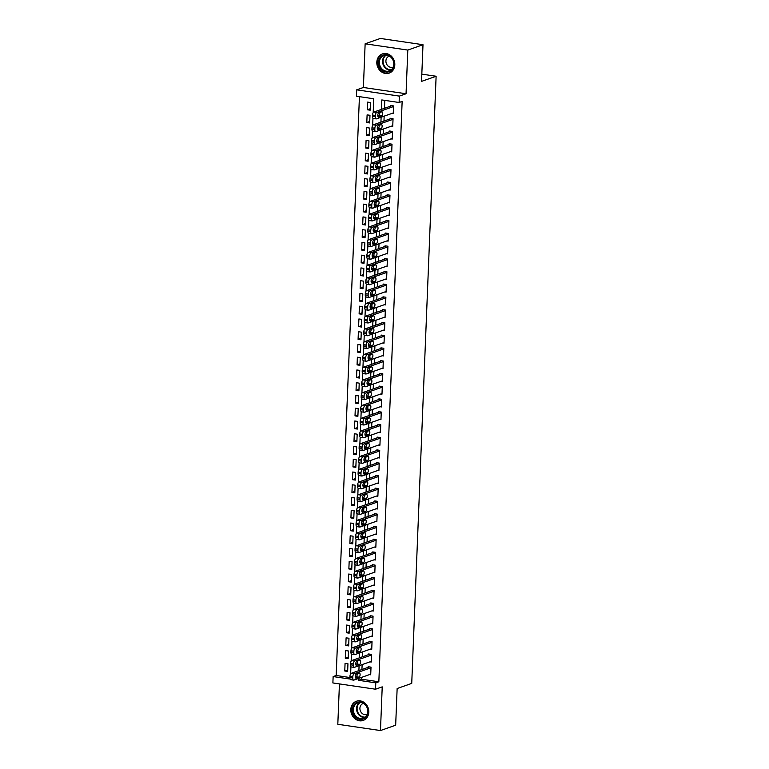 <?xml version="1.0" encoding="UTF-8"?>
<svg xmlns="http://www.w3.org/2000/svg" width="769" height="769" viewBox="0 0 769 769"><rect width="100%" height="100%" fill="white"/><g stroke="black" fill="none" stroke-linecap="round" stroke-linejoin="round"><path stroke-width="1.15" d="M376.82 62.193A10.17 8.844 -109.4 0 0 389.181 73.113A10.17 8.844 -109.4 0 0 394.805 64.836A10.17 8.844 -109.4 0 0 382.433 53.917A10.17 8.844 -109.4 0 0 376.82 62.193M350.818 709.508A10.17 8.844 -109.4 0 0 363.189 720.428A10.17 8.844 -109.4 0 0 368.803 712.152A10.17 8.844 -109.4 0 0 356.432 701.232A10.17 8.844 -109.4 0 0 350.818 709.508M373.186 112.63L373.744 98.759L356.451 96.212L356.701 89.838L399.361 96.106L399.101 102.488L381.808 99.941L381.434 109.381M363.391 87.483L406.051 93.751L407.801 50.072L422.998 44.717L380.347 38.45L365.14 43.795L363.391 87.483L356.701 89.838M339.437 683.91L337.812 724.283L380.472 730.55L382.222 686.861L375.541 689.216L332.881 682.949L333.14 676.566L350.106 679.065M359.431 96.654L336.178 675.499L333.14 676.566M407.801 50.072L365.14 43.795M422.998 44.717L421.527 81.389L436.119 76.256L411.732 683.401L397.14 688.534L395.67 725.205L380.472 730.55M391.988 113.399L393.247 113.581L393.555 105.93L390.671 105.507L390.642 106.141M391.479 126.154L392.738 126.337L393.046 118.686L390.162 118.263L390.133 118.897M390.96 138.901L392.219 139.093L392.526 131.441L389.652 131.009L389.623 131.653M390.45 151.656L391.709 151.849L392.017 144.188L389.133 143.765L389.114 144.409M389.941 164.412L391.2 164.604L391.508 156.943L388.624 156.52L388.595 157.164M389.422 177.168L390.69 177.351L390.998 169.699L388.114 169.276L388.085 169.92M388.912 189.924L390.171 190.106L390.479 182.455L387.595 182.032L387.576 182.676M388.403 202.68L389.662 202.862L389.97 195.211L387.086 194.788L387.057 195.422M387.893 215.435L389.152 215.618L389.46 207.966L386.576 207.543L386.547 208.178M387.374 228.191L388.633 228.374L388.941 220.722L386.057 220.299L386.038 220.934M386.865 240.947L388.124 241.13L388.432 233.478L385.548 233.055L385.529 233.689M386.355 253.703L387.614 253.885L387.922 246.234L385.038 245.811L385.009 246.445M385.836 266.459L387.095 266.641L387.403 258.99L384.529 258.567L384.5 259.201M385.327 279.214L386.586 279.397L386.894 271.745L384.01 271.322L383.991 271.957M384.817 291.97L386.076 292.153L386.384 284.501L383.5 284.078L383.471 284.713M384.298 304.716L385.567 304.909L385.875 297.257L382.991 296.824L382.962 297.468M383.789 317.472L385.048 317.664L385.356 310.003L382.472 309.58L382.453 310.224M383.279 330.228L384.538 330.42L384.846 322.759L381.962 322.336L381.933 322.98M382.77 342.984L384.029 343.166L384.337 335.515L381.453 335.092L381.424 335.736M382.251 355.739L383.51 355.922L383.818 348.27L380.943 347.848L380.915 348.482M381.741 368.495L383 368.678L383.308 361.026L380.424 360.603L380.405 361.238M381.232 381.251L382.491 381.434L382.799 373.782L379.915 373.359L379.886 373.994M380.713 394.007L381.982 394.189L382.289 386.538L379.405 386.115L379.377 386.749M380.203 406.763L381.462 406.945L381.77 399.294L378.886 398.871L378.867 399.505M379.694 419.518L380.953 419.701L381.261 412.049L378.377 411.626L378.348 412.261M379.184 432.274L380.444 432.457L380.751 424.805L377.867 424.382L377.839 425.017M378.665 445.03L379.924 445.213L380.232 437.561L377.348 437.138L377.329 437.772M378.156 457.776L379.415 457.968L379.723 450.317L376.839 449.894L376.82 450.528M377.646 470.532L378.906 470.724L379.213 463.073L376.329 462.64L376.301 463.284M377.127 483.288L378.386 483.48L378.694 475.819L375.82 475.396L375.791 476.04M376.618 496.043L377.877 496.236L378.185 488.575L375.301 488.152L375.282 488.796M376.108 508.799L377.368 508.982L377.675 501.33L374.791 500.907L374.763 501.551M375.589 521.555L376.858 521.738L377.166 514.086L374.282 513.663L374.253 514.298M375.08 534.311L376.339 534.493L376.647 526.842L373.763 526.419L373.744 527.053M374.57 547.067L375.83 547.249L376.137 539.598L373.253 539.175L373.225 539.809M374.061 559.822L375.32 560.005L375.628 552.353L372.744 551.931L372.715 552.565M373.542 572.578L374.801 572.761L375.109 565.109L372.234 564.686L372.206 565.321M373.032 585.334L374.292 585.517L374.599 577.865L371.715 577.442L371.696 578.077M372.523 598.09L373.782 598.272L374.09 590.621L371.206 590.198L371.177 590.832M372.004 610.846L373.273 611.028L373.58 603.377L370.696 602.954L370.668 603.588M371.494 623.592L372.754 623.784L373.061 616.132L370.177 615.709L370.158 616.344M370.985 636.348L372.244 636.54L372.552 628.888L369.668 628.456L369.639 629.1M370.475 649.103L371.735 649.296L372.042 641.634L369.158 641.211L369.13 641.855M369.956 661.859L371.216 662.042L371.523 654.39L368.639 653.967L368.62 654.611M347.703 669.953L344.762 670.991L345.07 663.339L347.953 663.762L347.646 671.414L344.762 670.991M348.222 657.197L345.281 658.235L345.589 650.584L348.472 651.007L348.165 658.658L345.281 658.235M348.732 644.441L345.79 645.479L346.098 637.828L348.982 638.251L348.674 645.902L345.79 645.479M349.241 631.685L346.3 632.724L346.608 625.072L349.491 625.495L349.184 633.147L346.3 632.724M349.76 618.93L346.819 619.968L347.127 612.316L350.001 612.739L349.693 620.391L346.819 619.968M350.27 606.174L347.328 607.212L347.636 599.56L350.52 599.983L350.212 607.635L347.328 607.212M350.779 593.428L347.838 594.456L348.146 586.805L351.029 587.228L350.722 594.879L347.838 594.456M351.289 580.672L348.357 581.7L348.655 574.049L351.539 574.472L351.231 582.123L348.357 581.7M351.808 567.916L348.866 568.945L349.174 561.293L352.058 561.716L351.75 569.368L348.866 568.945M352.317 555.16L349.376 556.189L349.684 548.537L352.567 548.96L352.26 556.612L349.376 556.189M352.827 542.405L349.885 543.433L350.193 535.782L353.077 536.204L352.769 543.866L349.885 543.433M353.346 529.649L350.404 530.687L350.712 523.026L353.596 523.458L353.288 531.11L350.404 530.687M353.855 516.893L350.914 517.931L351.222 510.27L354.105 510.703L353.798 518.354L350.914 517.931M354.365 504.137L351.423 505.175L351.731 497.524L354.615 497.947L354.307 505.598L351.423 505.175M354.884 491.381L351.942 492.42L352.25 484.768L355.124 485.191L354.817 492.842L351.942 492.42M355.393 478.626L352.452 479.664L352.76 472.012L355.643 472.435L355.336 480.087L352.452 479.664M355.903 465.87L352.961 466.908L353.269 459.256L356.153 459.679L355.845 467.331L352.961 466.908M356.412 453.114L353.471 454.152L353.778 446.501L356.662 446.924L356.355 454.575L353.471 454.152M356.931 440.358L353.99 441.396L354.298 433.745L357.181 434.168L356.874 441.819L353.99 441.396M357.441 427.612L354.499 428.641L354.807 420.989L357.691 421.412L357.383 429.064L354.499 428.641M357.95 414.856L355.009 415.885L355.316 408.233L358.2 408.656L357.893 416.308L355.009 415.885M358.469 402.1L355.528 403.129L355.836 395.477L358.71 395.9L358.402 403.552L355.528 403.129M358.979 389.345L356.037 390.373L356.345 382.722L359.229 383.145L358.921 390.806L356.037 390.373M359.488 376.589L356.547 377.627L356.854 369.966L359.738 370.389L359.431 378.05L356.547 377.627M359.998 363.833L357.066 364.871L357.374 357.21L360.248 357.643L359.94 365.294L357.066 364.871M360.517 351.077L357.575 352.115L357.883 344.464L360.767 344.887L360.459 352.538L357.575 352.115M361.026 338.322L358.085 339.36L358.392 331.708L361.276 332.131L360.969 339.783L358.085 339.36M361.536 325.566L358.594 326.604L358.902 318.952L361.786 319.375L361.478 327.027L358.594 326.604M362.055 312.81L359.113 313.848L359.421 306.197L362.305 306.62L361.997 314.271L359.113 313.848M362.564 300.054L359.623 301.092L359.93 293.441L362.814 293.864L362.507 301.515L359.623 301.092M363.074 287.298L360.132 288.337L360.44 280.685L363.324 281.108L363.016 288.76L360.132 288.337M363.593 274.543L360.651 275.581L360.959 267.929L363.833 268.352L363.526 276.004L360.651 275.581M364.102 261.796L361.161 262.825L361.468 255.173L364.352 255.596L364.045 263.248L361.161 262.825M364.612 249.041L361.67 250.069L361.978 242.418L364.862 242.841L364.554 250.492L361.67 250.069M365.121 236.285L362.18 237.313L362.487 229.662L365.371 230.085L365.064 237.736L362.18 237.313M365.64 223.529L362.699 224.558L363.006 216.906L365.89 217.329L365.583 224.99L362.699 224.558M366.15 210.773L363.208 211.811L363.516 204.15L366.4 204.573L366.092 212.234L363.208 211.811M366.659 198.018L363.718 199.056L364.025 191.394L366.909 191.827L366.602 199.479L363.718 199.056M367.178 185.262L364.237 186.3L364.544 178.648L367.419 179.071L367.111 186.723L364.237 186.3M367.688 172.506L364.746 173.544L365.054 165.893L367.938 166.315L367.63 173.967L364.746 173.544M368.197 159.75L365.256 160.788L365.563 153.137L368.447 153.56L368.14 161.211L365.256 160.788M368.707 146.994L365.775 148.032L366.082 140.381L368.957 140.804L368.649 148.455L365.775 148.032M369.226 134.239L366.284 135.277L366.592 127.625L369.476 128.048L369.168 135.7L366.284 135.277M369.735 121.483L366.794 122.521L367.101 114.869L369.985 115.292L369.678 122.944L366.794 122.521M336.178 675.499L349.895 677.518L349.943 676.268A2.605 1.173 -81.6 0 1 351.27 673.288L354.144 673.711A2.605 1.173 98.4 0 0 352.827 676.691L352.779 677.97A2.605 1.173 98.4 0 0 353.615 680.123A2.605 1.173 98.4 0 0 353.894 680.094L370.735 674.163M370.187 110.188L370.495 102.537L367.611 102.114L367.303 109.765L370.187 110.188M361.613 677.374L361.545 679.229L378.838 681.767L402.149 101.412L399.101 102.488M384.788 100.383L384.471 108.314M384.154 116.148L383.962 121.069M383.644 128.904L383.443 133.825M383.135 141.659L382.933 146.581M382.616 154.415L382.424 159.337M382.106 167.171L381.914 172.093M381.597 179.927L381.395 184.848M381.088 192.683L380.886 197.604M380.568 205.438L380.376 210.35M380.059 218.194L379.857 223.106M379.55 230.95L379.348 235.862M379.03 243.696L378.838 248.618M378.521 256.452L378.319 261.373M378.012 269.208L377.81 274.129M377.492 281.963L377.3 286.885M376.983 294.719L376.791 299.641M376.474 307.475L376.272 312.397M375.964 320.231L375.762 325.152M375.445 332.987L375.253 337.908M374.936 345.742L374.734 350.664M374.426 358.498L374.224 363.41M373.907 371.254L373.715 376.166M373.398 384.01L373.205 388.922M372.888 396.766L372.686 401.678M372.369 409.512L372.177 414.433M371.86 422.268L371.667 427.189M371.35 435.023L371.148 439.945M370.841 447.779L370.639 452.701M370.322 460.535L370.129 465.456M369.812 473.291L369.61 478.212M369.303 486.046L369.101 490.968M368.784 498.802L368.591 503.724M368.274 511.558L368.082 516.48M367.765 524.314L367.563 529.226M367.255 537.07L367.053 541.982M366.736 549.825L366.544 554.737M366.227 562.581L366.025 567.493M365.717 575.327L365.515 580.249M365.198 588.083L365.006 593.005M364.689 600.839L364.496 605.761M364.179 613.595L363.977 618.516M363.66 626.351L363.468 631.272M363.151 639.106L362.958 644.028M362.641 651.862L362.439 656.784M362.132 664.618L361.93 669.539M369.447 674.615L370.706 674.798L371.014 667.146L368.13 666.723L368.111 667.367M436.119 76.256L421.816 74.151M406.051 93.751L399.361 96.106M378.838 681.767L375.791 682.843L375.541 689.216M350.645 673.846L350.924 666.781M351.154 661.09L351.443 654.025M351.664 648.334L351.952 641.269M352.183 635.579L352.462 628.513M352.692 622.823L352.971 615.758M353.202 610.077L353.49 603.002M353.721 597.321L354 590.256M354.23 584.565L354.509 577.5M354.74 571.809L355.028 564.744M355.249 559.053L355.538 551.988M355.768 546.298L356.047 539.232M356.278 533.542L356.566 526.477M356.787 520.786L357.076 513.721M357.306 508.03L357.585 500.965M357.816 495.274L358.094 488.209M358.325 482.519L358.614 475.453M358.835 469.763L359.123 462.698M359.354 457.007L359.632 449.942M359.863 444.261L360.152 437.186M360.373 431.505L360.661 424.44M360.892 418.749L361.17 411.684M361.401 405.994L361.68 398.928M361.911 393.238L362.199 386.173M362.43 380.482L362.708 373.417M362.939 367.726L363.218 360.661M363.449 354.97L363.737 347.905M363.958 342.215L364.246 335.149M364.477 329.459L364.756 322.394M364.987 316.703L365.275 309.638M365.496 303.947L365.784 296.882M366.015 291.191L366.294 284.126M366.525 278.445L366.803 271.37M367.034 265.69L367.322 258.624M367.544 252.934L367.832 245.869M368.063 240.178L368.341 233.113M368.572 227.422L368.86 220.357M369.082 214.666L369.37 207.601M369.601 201.911L369.879 194.845M370.11 189.155L370.389 182.09M370.62 176.399L370.908 169.334M371.139 163.643L371.417 156.578M371.648 150.887L371.927 143.822M372.158 138.132L372.446 131.066M372.667 125.376L372.955 118.311M358.575 678.441L358.498 680.296L375.791 682.843M381.116 117.224L380.915 122.136M380.607 129.971L380.405 134.892M380.088 142.726L379.896 147.648M379.578 155.482L379.386 160.404M379.069 168.238L378.867 173.16M378.559 180.994L378.358 185.915M378.04 193.75L377.848 198.671M377.531 206.505L377.329 211.427M377.021 219.261L376.82 224.183M376.502 232.017L376.31 236.939M375.993 244.773L375.801 249.685M375.483 257.528L375.282 262.44M374.974 270.284L374.772 275.196M374.455 283.04L374.263 287.952M373.945 295.786L373.744 300.708M373.436 308.542L373.234 313.464M372.917 321.298L372.725 326.219M372.407 334.054L372.206 338.975M371.898 346.809L371.696 351.731M371.379 359.565L371.187 364.487M370.869 372.321L370.677 377.243M370.36 385.077L370.158 389.998M369.851 397.833L369.649 402.754M369.331 410.588L369.139 415.5M368.822 423.344L368.62 428.256M368.313 436.1L368.111 441.012M367.793 448.846L367.601 453.768M367.284 461.602L367.092 466.523M366.775 474.358L366.573 479.279M366.265 487.113L366.063 492.035M365.746 499.869L365.554 504.791M365.237 512.625L365.035 517.547M364.727 525.381L364.525 530.302M364.208 538.137L364.016 543.058M363.699 550.892L363.497 555.814M363.189 563.648L362.987 568.57M362.67 576.404L362.478 581.316M362.161 589.16L361.968 594.072M361.651 601.916L361.449 606.828M361.142 614.662L360.94 619.583M360.623 627.417L360.43 632.339M360.113 640.173L359.911 645.095M359.604 652.929L359.402 657.851M359.085 665.685L358.892 670.606M361.545 679.229L358.498 680.296M370.245 108.737L367.303 109.765M369.389 666.906L351.27 673.288M370.985 667.79L354.144 673.711M356.124 678.171A2.086 0.942 -81.6 0 1 355.903 678.191A2.086 0.942 -81.6 0 1 355.249 676.23A2.086 0.942 -81.6 0 1 356.287 674.086L359.21 673.067A2.086 0.942 -81.6 0 1 359.431 673.038A2.086 0.942 -81.6 0 1 360.084 674.999A2.086 0.942 -81.6 0 1 359.046 677.143L355.701 678.104M357.201 673.769A2.086 0.942 -81.6 0 1 356.162 676.72L355.249 677.037M351.01 679.661A2.605 1.173 -81.6 0 1 350.731 679.7A2.605 1.173 -81.6 0 1 349.895 677.547L352.779 677.97M368.082 711.806A8.805 7.652 70.6 0 1 359.95 719.275A8.805 7.652 70.6 0 1 352.51 709.518A8.805 7.652 70.6 0 1 360.642 702.049A8.805 7.652 70.6 0 1 368.082 711.806M353.394 709.499A8.151 7.084 -109.4 0 0 363.304 718.246A8.151 7.084 -109.4 0 0 367.803 711.613A8.151 7.084 -109.4 0 0 357.893 702.866A8.151 7.084 -109.4 0 0 353.394 709.499M363.381 703.433A5.806 5.047 -109.4 0 0 363.112 703.52A5.806 5.047 -109.4 0 0 359.911 708.239A5.806 5.047 -109.4 0 0 366.967 714.468A5.806 5.047 -109.4 0 0 367.226 714.363M357.623 700.924A10.112 8.786 -109.4 0 0 356.941 701.126A10.112 8.786 -109.4 0 0 351.356 709.345A10.112 8.786 -109.4 0 0 363.65 720.197A10.112 8.786 -109.4 0 0 364.314 719.928M389.883 71.373A8.805 7.652 70.6 0 1 379.386 66.663A8.805 7.652 70.6 0 1 382.702 55.32A8.805 7.652 70.6 0 1 393.209 60.03A8.805 7.652 70.6 0 1 389.883 71.373M383.27 55.801A8.151 7.084 -109.4 0 0 380.049 65.951A8.151 7.084 -109.4 0 0 389.306 70.931A8.151 7.084 -109.4 0 0 389.921 70.671A8.151 7.084 -109.4 0 0 393.151 60.52A8.151 7.084 -109.4 0 0 383.894 55.551A8.151 7.084 -109.4 0 0 383.27 55.801M389.374 56.118A5.806 5.047 -109.4 0 0 389.114 56.204A5.806 5.047 -109.4 0 0 388.672 56.387A5.806 5.047 -109.4 0 0 386.374 63.606A5.806 5.047 -109.4 0 0 392.959 67.153A5.806 5.047 -109.4 0 0 393.228 67.047M383.625 53.599A10.112 8.786 -109.4 0 0 382.943 53.811A10.112 8.786 -109.4 0 0 382.174 54.128A10.112 8.786 -109.4 0 0 378.175 66.711A10.112 8.786 -109.4 0 0 389.652 72.882A10.112 8.786 -109.4 0 0 390.306 72.613M371.244 661.407L354.403 667.338A2.605 1.173 98.4 0 1 354.125 667.367A2.605 1.173 98.4 0 1 353.288 665.214L353.346 663.935A2.605 1.173 98.4 0 1 354.663 660.956L371.504 655.034M369.908 654.159L351.779 660.533L354.663 660.956M356.643 665.416A2.086 0.942 -81.6 0 1 356.422 665.445A2.086 0.942 -81.6 0 1 355.768 663.484A2.086 0.942 -81.6 0 1 356.806 661.33L359.719 660.311A2.086 0.942 -81.6 0 1 359.94 660.283A2.086 0.942 -81.6 0 1 360.594 662.244A2.086 0.942 -81.6 0 1 359.556 664.387L356.21 665.358M357.71 661.013A2.086 0.942 -81.6 0 1 356.672 663.964L355.768 664.281M351.52 666.915A2.605 1.173 -81.6 0 1 351.241 666.944A2.605 1.173 -81.6 0 1 350.404 664.791L350.462 663.512A2.605 1.173 -81.6 0 1 351.779 660.533M371.754 648.651L354.913 654.582A2.605 1.173 98.4 0 1 354.644 654.611A2.605 1.173 98.4 0 1 353.807 652.458L353.855 651.18A2.605 1.173 98.4 0 1 355.172 648.2L372.013 642.278M370.418 641.404L352.289 647.777L355.172 648.2M357.152 652.66A2.086 0.942 -81.6 0 1 356.931 652.689A2.086 0.942 -81.6 0 1 356.278 650.728A2.086 0.942 -81.6 0 1 357.316 648.584L360.238 647.556A2.086 0.942 -81.6 0 1 360.459 647.527A2.086 0.942 -81.6 0 1 361.113 649.488A2.086 0.942 -81.6 0 1 360.065 651.631L356.72 652.602M358.229 648.257A2.086 0.942 -81.6 0 1 357.191 651.208L356.278 651.535M352.039 654.159A2.605 1.173 -81.6 0 1 351.76 654.188A2.605 1.173 -81.6 0 1 350.924 652.035L350.972 650.757A2.605 1.173 -81.6 0 1 352.289 647.777M372.273 635.896L355.432 641.827A2.605 1.173 98.4 0 1 355.153 641.855A2.605 1.173 98.4 0 1 354.317 639.702L354.365 638.424A2.605 1.173 98.4 0 1 355.682 635.444L372.523 629.523M370.927 628.648L352.808 635.021L355.682 635.444M357.662 639.904A2.086 0.942 -81.6 0 1 357.441 639.933A2.086 0.942 -81.6 0 1 356.787 637.972A2.086 0.942 -81.6 0 1 357.825 635.828L360.748 634.8A2.086 0.942 -81.6 0 1 360.969 634.771A2.086 0.942 -81.6 0 1 361.622 636.732A2.086 0.942 -81.6 0 1 360.584 638.876L357.239 639.846M358.738 635.502A2.086 0.942 -81.6 0 1 357.7 638.453L356.787 638.779M352.548 641.404A2.605 1.173 -81.6 0 1 352.269 641.433A2.605 1.173 -81.6 0 1 351.433 639.279L351.481 638.001A2.605 1.173 -81.6 0 1 352.808 635.021M372.782 623.14L355.941 629.071A2.605 1.173 98.4 0 1 355.663 629.1A2.605 1.173 98.4 0 1 354.826 626.946L354.884 625.668A2.605 1.173 98.4 0 1 356.201 622.688L373.042 616.767M371.437 615.892L353.317 622.265L356.201 622.688M358.171 627.148A2.086 0.942 -81.6 0 1 357.95 627.177A2.086 0.942 -81.6 0 1 357.297 625.216A2.086 0.942 -81.6 0 1 358.344 623.073L361.257 622.044A2.086 0.942 -81.6 0 1 361.478 622.015A2.086 0.942 -81.6 0 1 362.132 623.976A2.086 0.942 -81.6 0 1 361.094 626.12L357.748 627.091M359.248 622.746A2.086 0.942 -81.6 0 1 358.21 625.697L357.306 626.024M353.058 628.648A2.605 1.173 -81.6 0 1 352.779 628.677A2.605 1.173 -81.6 0 1 351.942 626.524L352 625.245A2.605 1.173 -81.6 0 1 353.317 622.265M373.292 610.384L356.451 616.315A2.605 1.173 98.4 0 1 356.172 616.344A2.605 1.173 98.4 0 1 355.336 614.191L355.393 612.912A2.605 1.173 98.4 0 1 356.71 609.932L373.551 604.011M371.956 603.136L353.827 609.509L356.71 609.932M358.69 614.393A2.086 0.942 -81.6 0 1 358.469 614.421A2.086 0.942 -81.6 0 1 357.816 612.46A2.086 0.942 -81.6 0 1 358.854 610.317L361.766 609.288A2.086 0.942 -81.6 0 1 361.988 609.259A2.086 0.942 -81.6 0 1 362.641 611.22A2.086 0.942 -81.6 0 1 361.603 613.374L358.258 614.335M359.757 609.99A2.086 0.942 -81.6 0 1 358.729 612.941L357.816 613.268M353.567 615.892A2.605 1.173 -81.6 0 1 353.298 615.921A2.605 1.173 -81.6 0 1 352.462 613.768L352.51 612.489A2.605 1.173 -81.6 0 1 353.827 609.509M373.801 597.638L356.97 603.559A2.605 1.173 98.4 0 1 356.691 603.588A2.605 1.173 98.4 0 1 355.855 601.435L355.903 600.156A2.605 1.173 98.4 0 1 357.22 597.186L374.061 591.255M372.465 590.381L354.336 596.754L357.22 597.186M359.2 601.637A2.086 0.942 -81.6 0 1 358.979 601.666A2.086 0.942 -81.6 0 1 358.325 599.705A2.086 0.942 -81.6 0 1 359.363 597.561L362.286 596.533A2.086 0.942 -81.6 0 1 362.507 596.513A2.086 0.942 -81.6 0 1 363.16 598.474A2.086 0.942 -81.6 0 1 362.122 600.618L358.777 601.579M360.277 597.244A2.086 0.942 -81.6 0 1 359.238 600.195L358.325 600.512M354.086 603.136A2.605 1.173 -81.6 0 1 353.807 603.165A2.605 1.173 -81.6 0 1 352.971 601.012L353.019 599.733A2.605 1.173 -81.6 0 1 354.336 596.754M374.32 584.882L357.479 590.803A2.605 1.173 98.4 0 1 357.201 590.832A2.605 1.173 98.4 0 1 356.364 588.679L356.412 587.41A2.605 1.173 98.4 0 1 357.739 584.43L374.57 578.499M372.975 577.625L354.855 584.007L357.739 584.43M359.709 588.891A2.086 0.942 -81.6 0 1 359.488 588.91A2.086 0.942 -81.6 0 1 358.835 586.949A2.086 0.942 -81.6 0 1 359.873 584.805L362.795 583.777A2.086 0.942 -81.6 0 1 363.016 583.758A2.086 0.942 -81.6 0 1 363.67 585.718A2.086 0.942 -81.6 0 1 362.632 587.862L359.286 588.823M360.786 584.488A2.086 0.942 -81.6 0 1 359.748 587.439L358.835 587.756M354.596 590.381A2.605 1.173 -81.6 0 1 354.317 590.409A2.605 1.173 -81.6 0 1 353.48 588.256L353.538 586.978A2.605 1.173 -81.6 0 1 354.855 584.007M374.83 572.126L357.989 578.048A2.605 1.173 98.4 0 1 357.71 578.077A2.605 1.173 98.4 0 1 356.874 575.923L356.931 574.654A2.605 1.173 98.4 0 1 358.248 571.675L375.089 565.744M373.494 564.869L355.365 571.252L358.248 571.675M360.228 576.135A2.086 0.942 -81.6 0 1 360.007 576.154A2.086 0.942 -81.6 0 1 359.354 574.193A2.086 0.942 -81.6 0 1 360.392 572.049L363.304 571.021A2.086 0.942 -81.6 0 1 363.526 571.002A2.086 0.942 -81.6 0 1 364.179 572.963A2.086 0.942 -81.6 0 1 363.141 575.106L359.796 576.068M361.295 571.732A2.086 0.942 -81.6 0 1 360.257 574.683L359.354 575.001M355.105 577.625A2.605 1.173 -81.6 0 1 354.836 577.654A2.605 1.173 -81.6 0 1 354 575.5L354.048 574.232A2.605 1.173 -81.6 0 1 355.365 571.252M375.339 559.371L358.498 565.292A2.605 1.173 98.4 0 1 358.229 565.321A2.605 1.173 98.4 0 1 357.393 563.168L357.441 561.899A2.605 1.173 98.4 0 1 358.758 558.919L375.599 552.988M374.003 552.113L355.874 558.496L358.758 558.919M360.738 563.379A2.086 0.942 -81.6 0 1 360.517 563.398A2.086 0.942 -81.6 0 1 359.863 561.437A2.086 0.942 -81.6 0 1 360.901 559.294L363.824 558.265A2.086 0.942 -81.6 0 1 364.045 558.246A2.086 0.942 -81.6 0 1 364.698 560.207A2.086 0.942 -81.6 0 1 363.66 562.35L360.315 563.312M361.815 558.976A2.086 0.942 -81.6 0 1 360.776 561.928L359.863 562.245M355.624 564.869A2.605 1.173 -81.6 0 1 355.345 564.898A2.605 1.173 -81.6 0 1 354.509 562.745L354.557 561.476A2.605 1.173 -81.6 0 1 355.874 558.496M375.858 546.615L359.017 552.536A2.605 1.173 98.4 0 1 358.738 552.565A2.605 1.173 98.4 0 1 357.902 550.412L357.95 549.143A2.605 1.173 98.4 0 1 359.267 546.163L376.108 540.232M374.513 539.357L356.393 545.74L359.267 546.163M361.247 550.623A2.086 0.942 -81.6 0 1 361.026 550.642A2.086 0.942 -81.6 0 1 360.373 548.682A2.086 0.942 -81.6 0 1 361.411 546.538L364.333 545.509A2.086 0.942 -81.6 0 1 364.554 545.49A2.086 0.942 -81.6 0 1 365.208 547.451A2.086 0.942 -81.6 0 1 364.17 549.595L360.824 550.556M362.324 546.221A2.086 0.942 -81.6 0 1 361.286 549.172L360.373 549.489M356.134 552.113A2.605 1.173 -81.6 0 1 355.855 552.142A2.605 1.173 -81.6 0 1 355.018 549.989L355.067 548.72A2.605 1.173 -81.6 0 1 356.393 545.74M376.368 533.859L359.527 539.78A2.605 1.173 98.4 0 1 359.248 539.819A2.605 1.173 98.4 0 1 358.412 537.666L358.469 536.387A2.605 1.173 98.4 0 1 359.786 533.407L376.627 527.476M375.032 526.602L356.903 532.984L359.786 533.407M361.766 537.867A2.086 0.942 -81.6 0 1 361.545 537.887A2.086 0.942 -81.6 0 1 360.892 535.926A2.086 0.942 -81.6 0 1 361.93 533.782L364.842 532.754A2.086 0.942 -81.6 0 1 365.064 532.734A2.086 0.942 -81.6 0 1 365.717 534.695A2.086 0.942 -81.6 0 1 364.679 536.839L361.334 537.8M362.833 533.465A2.086 0.942 -81.6 0 1 361.795 536.416L360.892 536.733M356.643 539.357A2.605 1.173 -81.6 0 1 356.364 539.386A2.605 1.173 -81.6 0 1 355.528 537.233L355.586 535.964A2.605 1.173 -81.6 0 1 356.903 532.984M376.877 521.103L360.036 527.025A2.605 1.173 98.4 0 1 359.767 527.063A2.605 1.173 98.4 0 1 358.931 524.91L358.979 523.631A2.605 1.173 98.4 0 1 360.296 520.651L377.137 514.73M375.541 513.846L357.412 520.229L360.296 520.651M362.276 525.112A2.086 0.942 -81.6 0 1 362.055 525.131A2.086 0.942 -81.6 0 1 361.401 523.17A2.086 0.942 -81.6 0 1 362.439 521.026L365.352 519.998A2.086 0.942 -81.6 0 1 365.583 519.979A2.086 0.942 -81.6 0 1 366.227 521.94A2.086 0.942 -81.6 0 1 365.188 524.083L361.843 525.044M363.353 520.709A2.086 0.942 -81.6 0 1 362.314 523.66L361.401 523.977M357.162 526.602A2.605 1.173 -81.6 0 1 356.883 526.64A2.605 1.173 -81.6 0 1 356.047 524.487L356.095 523.208A2.605 1.173 -81.6 0 1 357.412 520.229M377.396 508.347L360.555 514.278A2.605 1.173 98.4 0 1 360.277 514.307A2.605 1.173 98.4 0 1 359.44 512.154L359.488 510.876A2.605 1.173 98.4 0 1 360.805 507.896L377.646 501.974M376.051 501.09L357.921 507.473L360.805 507.896M362.785 512.356A2.086 0.942 -81.6 0 1 362.564 512.385A2.086 0.942 -81.6 0 1 361.911 510.414A2.086 0.942 -81.6 0 1 362.949 508.271L365.871 507.252A2.086 0.942 -81.6 0 1 366.092 507.223A2.086 0.942 -81.6 0 1 366.746 509.184A2.086 0.942 -81.6 0 1 365.708 511.327L362.362 512.289M363.862 507.953A2.086 0.942 -81.6 0 1 362.824 510.904L361.911 511.222M357.672 513.846A2.605 1.173 -81.6 0 1 357.393 513.884A2.605 1.173 -81.6 0 1 356.556 511.731L356.605 510.453A2.605 1.173 -81.6 0 1 357.921 507.473M377.906 495.592L361.065 501.523A2.605 1.173 98.4 0 1 360.786 501.551A2.605 1.173 98.4 0 1 359.95 499.398L359.998 498.12A2.605 1.173 98.4 0 1 361.324 495.14L378.156 489.219M376.56 488.344L358.441 494.717L361.324 495.14M363.295 499.6A2.086 0.942 -81.6 0 1 363.074 499.629A2.086 0.942 -81.6 0 1 362.42 497.668A2.086 0.942 -81.6 0 1 363.458 495.515L366.38 494.496A2.086 0.942 -81.6 0 1 366.602 494.467A2.086 0.942 -81.6 0 1 367.255 496.428A2.086 0.942 -81.6 0 1 366.217 498.572L362.872 499.542M364.371 495.198A2.086 0.942 -81.6 0 1 363.333 498.149L362.43 498.466M358.181 501.1A2.605 1.173 -81.6 0 1 357.902 501.128A2.605 1.173 -81.6 0 1 357.066 498.975L357.124 497.697A2.605 1.173 -81.6 0 1 358.441 494.717M378.415 482.836L361.574 488.767A2.605 1.173 98.4 0 1 361.295 488.796A2.605 1.173 98.4 0 1 360.459 486.642L360.517 485.364A2.605 1.173 98.4 0 1 361.834 482.384L378.675 476.463M377.079 475.588L358.95 481.961L361.834 482.384M363.814 486.844A2.086 0.942 -81.6 0 1 363.593 486.873A2.086 0.942 -81.6 0 1 362.939 484.912A2.086 0.942 -81.6 0 1 363.977 482.769L366.89 481.74A2.086 0.942 -81.6 0 1 367.111 481.711A2.086 0.942 -81.6 0 1 367.765 483.672A2.086 0.942 -81.6 0 1 366.726 485.816L363.381 486.787M364.881 482.442A2.086 0.942 -81.6 0 1 363.843 485.393L362.939 485.72M358.69 488.344A2.605 1.173 -81.6 0 1 358.421 488.373A2.605 1.173 -81.6 0 1 357.585 486.219L357.633 484.941A2.605 1.173 -81.6 0 1 358.95 481.961M378.925 470.08L362.093 476.011A2.605 1.173 98.4 0 1 361.815 476.04A2.605 1.173 98.4 0 1 360.978 473.887L361.026 472.608A2.605 1.173 98.4 0 1 362.343 469.628L379.184 463.707M377.589 462.832L359.459 469.205L362.343 469.628M364.323 474.089A2.086 0.942 -81.6 0 1 364.102 474.117A2.086 0.942 -81.6 0 1 363.449 472.156A2.086 0.942 -81.6 0 1 364.487 470.013L367.409 468.984A2.086 0.942 -81.6 0 1 367.63 468.955A2.086 0.942 -81.6 0 1 368.284 470.916A2.086 0.942 -81.6 0 1 367.246 473.06L363.9 474.031M365.4 469.686A2.086 0.942 -81.6 0 1 364.362 472.637L363.449 472.964M359.21 475.588A2.605 1.173 -81.6 0 1 358.931 475.617A2.605 1.173 -81.6 0 1 358.094 473.464L358.143 472.185A2.605 1.173 -81.6 0 1 359.459 469.205M379.444 457.324L362.603 463.255A2.605 1.173 98.4 0 1 362.324 463.284A2.605 1.173 98.4 0 1 361.488 461.131L361.536 459.852A2.605 1.173 98.4 0 1 362.853 456.873L379.694 450.951M378.098 450.076L359.979 456.45L362.853 456.873M364.833 461.333A2.086 0.942 -81.6 0 1 364.612 461.362A2.086 0.942 -81.6 0 1 363.958 459.401A2.086 0.942 -81.6 0 1 364.996 457.257L367.918 456.228A2.086 0.942 -81.6 0 1 368.14 456.2A2.086 0.942 -81.6 0 1 368.793 458.161A2.086 0.942 -81.6 0 1 367.755 460.314L364.41 461.275M365.909 456.93A2.086 0.942 -81.6 0 1 364.871 459.881L363.958 460.208M359.719 462.832A2.605 1.173 -81.6 0 1 359.44 462.861A2.605 1.173 -81.6 0 1 358.604 460.708L358.662 459.429A2.605 1.173 -81.6 0 1 359.979 456.45M379.953 444.569L363.112 450.499A2.605 1.173 98.4 0 1 362.833 450.528A2.605 1.173 98.4 0 1 361.997 448.375L362.055 447.097A2.605 1.173 98.4 0 1 363.372 444.117L380.213 438.195M378.617 437.321L360.488 443.694L363.372 444.117M365.352 448.577A2.086 0.942 -81.6 0 1 365.131 448.606A2.086 0.942 -81.6 0 1 364.477 446.645A2.086 0.942 -81.6 0 1 365.515 444.501L368.428 443.473A2.086 0.942 -81.6 0 1 368.649 443.444A2.086 0.942 -81.6 0 1 369.303 445.405A2.086 0.942 -81.6 0 1 368.264 447.558L364.919 448.519M366.419 444.174A2.086 0.942 -81.6 0 1 365.381 447.135L364.477 447.452M360.228 450.076A2.605 1.173 -81.6 0 1 359.95 450.105A2.605 1.173 -81.6 0 1 359.113 447.952L359.171 446.674A2.605 1.173 -81.6 0 1 360.488 443.694M380.463 431.822L363.622 437.744A2.605 1.173 98.4 0 1 363.353 437.772A2.605 1.173 98.4 0 1 362.516 435.619L362.564 434.341A2.605 1.173 98.4 0 1 363.881 431.371L380.722 425.44M379.127 424.565L360.997 430.938L363.881 431.371M365.861 435.821A2.086 0.942 -81.6 0 1 365.64 435.85A2.086 0.942 -81.6 0 1 364.987 433.889A2.086 0.942 -81.6 0 1 366.025 431.745L368.947 430.717A2.086 0.942 -81.6 0 1 369.168 430.698A2.086 0.942 -81.6 0 1 369.822 432.659A2.086 0.942 -81.6 0 1 368.774 434.802L365.438 435.763M366.938 431.428A2.086 0.942 -81.6 0 1 365.9 434.379L364.987 434.696M360.748 437.321A2.605 1.173 -81.6 0 1 360.469 437.35A2.605 1.173 -81.6 0 1 359.632 435.196L359.681 433.918A2.605 1.173 -81.6 0 1 360.997 430.938M380.982 419.067L364.141 424.988A2.605 1.173 98.4 0 1 363.862 425.017A2.605 1.173 98.4 0 1 363.026 422.863L363.074 421.595A2.605 1.173 98.4 0 1 364.391 418.615L381.232 412.684M379.636 411.809L361.517 418.192L364.391 418.615M366.371 423.075A2.086 0.942 -81.6 0 1 366.15 423.094A2.086 0.942 -81.6 0 1 365.496 421.133A2.086 0.942 -81.6 0 1 366.534 418.99L369.456 417.961A2.086 0.942 -81.6 0 1 369.678 417.942A2.086 0.942 -81.6 0 1 370.331 419.903A2.086 0.942 -81.6 0 1 369.293 422.046L365.948 423.008M367.447 418.672A2.086 0.942 -81.6 0 1 366.409 421.623L365.496 421.941M361.257 424.565A2.605 1.173 -81.6 0 1 360.978 424.594A2.605 1.173 -81.6 0 1 360.142 422.441L360.19 421.162A2.605 1.173 -81.6 0 1 361.517 418.192M381.491 406.311L364.65 412.232A2.605 1.173 98.4 0 1 364.371 412.261A2.605 1.173 98.4 0 1 363.535 410.108L363.593 408.839A2.605 1.173 98.4 0 1 364.91 405.859L381.751 399.928M380.146 399.053L362.026 405.436L364.91 405.859M366.89 410.319A2.086 0.942 -81.6 0 1 366.659 410.338A2.086 0.942 -81.6 0 1 366.015 408.377A2.086 0.942 -81.6 0 1 367.053 406.234L369.966 405.205A2.086 0.942 -81.6 0 1 370.187 405.186A2.086 0.942 -81.6 0 1 370.841 407.147A2.086 0.942 -81.6 0 1 369.802 409.291L366.457 410.252M367.957 405.917A2.086 0.942 -81.6 0 1 366.919 408.868L366.015 409.185M361.766 411.809A2.605 1.173 -81.6 0 1 361.488 411.838A2.605 1.173 -81.6 0 1 360.651 409.685L360.709 408.416A2.605 1.173 -81.6 0 1 362.026 405.436M382.001 393.555L365.16 399.476A2.605 1.173 98.4 0 1 364.891 399.505A2.605 1.173 98.4 0 1 364.045 397.352L364.102 396.083A2.605 1.173 98.4 0 1 365.419 393.103L382.26 387.172M380.665 386.298L362.535 392.68L365.419 393.103M367.399 397.563A2.086 0.942 -81.6 0 1 367.178 397.583A2.086 0.942 -81.6 0 1 366.525 395.622A2.086 0.942 -81.6 0 1 367.563 393.478L370.475 392.45A2.086 0.942 -81.6 0 1 370.696 392.43A2.086 0.942 -81.6 0 1 371.35 394.391A2.086 0.942 -81.6 0 1 370.312 396.535L366.967 397.496M368.466 393.161A2.086 0.942 -81.6 0 1 367.438 396.112L366.525 396.429M362.276 399.053A2.605 1.173 -81.6 0 1 362.007 399.082A2.605 1.173 -81.6 0 1 361.17 396.929L361.219 395.66A2.605 1.173 -81.6 0 1 362.535 392.68M382.51 380.799L365.679 386.72A2.605 1.173 98.4 0 1 365.4 386.749A2.605 1.173 98.4 0 1 364.564 384.596L364.612 383.327A2.605 1.173 98.4 0 1 365.929 380.347L382.77 374.416M381.174 373.542L363.045 379.924L365.929 380.347M367.909 384.808A2.086 0.942 -81.6 0 1 367.688 384.827A2.086 0.942 -81.6 0 1 367.034 382.866A2.086 0.942 -81.6 0 1 368.072 380.722L370.994 379.694A2.086 0.942 -81.6 0 1 371.216 379.675A2.086 0.942 -81.6 0 1 371.869 381.635A2.086 0.942 -81.6 0 1 370.831 383.779L367.486 384.74M368.985 380.405A2.086 0.942 -81.6 0 1 367.947 383.356L367.034 383.673M362.795 386.298A2.605 1.173 -81.6 0 1 362.516 386.326A2.605 1.173 -81.6 0 1 361.68 384.173L361.728 382.904A2.605 1.173 -81.6 0 1 363.045 379.924M383.029 368.043L366.188 373.965A2.605 1.173 98.4 0 1 365.909 374.003A2.605 1.173 98.4 0 1 365.073 371.85L365.121 370.571A2.605 1.173 98.4 0 1 366.448 367.592L383.279 361.661M381.684 360.786L363.564 367.169L366.448 367.592M368.418 372.052A2.086 0.942 -81.6 0 1 368.197 372.071A2.086 0.942 -81.6 0 1 367.544 370.11A2.086 0.942 -81.6 0 1 368.582 367.967L371.504 366.938A2.086 0.942 -81.6 0 1 371.725 366.919A2.086 0.942 -81.6 0 1 372.379 368.88A2.086 0.942 -81.6 0 1 371.34 371.023L367.995 371.985M369.495 367.649A2.086 0.942 -81.6 0 1 368.457 370.6L367.544 370.918M363.304 373.542A2.605 1.173 -81.6 0 1 363.026 373.571A2.605 1.173 -81.6 0 1 362.189 371.417L362.247 370.149A2.605 1.173 -81.6 0 1 363.564 367.169M383.539 355.288L366.698 361.209A2.605 1.173 98.4 0 1 366.419 361.247A2.605 1.173 98.4 0 1 365.583 359.094L365.64 357.816A2.605 1.173 98.4 0 1 366.957 354.836L383.798 348.915M382.203 348.03L364.073 354.413L366.957 354.836M368.937 359.296A2.086 0.942 -81.6 0 1 368.716 359.315A2.086 0.942 -81.6 0 1 368.063 357.354A2.086 0.942 -81.6 0 1 369.101 355.211L372.013 354.192A2.086 0.942 -81.6 0 1 372.234 354.163A2.086 0.942 -81.6 0 1 372.888 356.124A2.086 0.942 -81.6 0 1 371.85 358.267L368.505 359.229M370.004 354.894A2.086 0.942 -81.6 0 1 368.966 357.845L368.063 358.162M363.814 360.786A2.605 1.173 -81.6 0 1 363.545 360.824A2.605 1.173 -81.6 0 1 362.708 358.671L362.757 357.393A2.605 1.173 -81.6 0 1 364.073 354.413M384.048 342.532L367.217 348.463A2.605 1.173 98.4 0 1 366.938 348.492A2.605 1.173 98.4 0 1 366.102 346.338L366.15 345.06A2.605 1.173 98.4 0 1 367.467 342.08L384.308 336.159M382.712 335.284L364.583 341.657L367.467 342.08M369.447 346.54A2.086 0.942 -81.6 0 1 369.226 346.569A2.086 0.942 -81.6 0 1 368.572 344.608A2.086 0.942 -81.6 0 1 369.61 342.455L372.532 341.436A2.086 0.942 -81.6 0 1 372.754 341.407A2.086 0.942 -81.6 0 1 373.407 343.368A2.086 0.942 -81.6 0 1 372.369 345.512L369.024 346.483M370.523 342.138A2.086 0.942 -81.6 0 1 369.485 345.089L368.572 345.406M364.333 348.03A2.605 1.173 -81.6 0 1 364.054 348.069A2.605 1.173 -81.6 0 1 363.218 345.915L363.266 344.637A2.605 1.173 -81.6 0 1 364.583 341.657M384.567 329.776L367.726 335.707A2.605 1.173 98.4 0 1 367.447 335.736A2.605 1.173 98.4 0 1 366.611 333.583L366.659 332.304A2.605 1.173 98.4 0 1 367.976 329.324L384.817 323.403M383.222 322.528L365.102 328.901L367.976 329.324M369.956 333.784A2.086 0.942 -81.6 0 1 369.735 333.813A2.086 0.942 -81.6 0 1 369.082 331.852A2.086 0.942 -81.6 0 1 370.12 329.709L373.042 328.68A2.086 0.942 -81.6 0 1 373.263 328.651A2.086 0.942 -81.6 0 1 373.917 330.612A2.086 0.942 -81.6 0 1 372.878 332.756L369.533 333.727M371.033 329.382A2.086 0.942 -81.6 0 1 369.995 332.333L369.082 332.66M364.842 335.284A2.605 1.173 -81.6 0 1 364.564 335.313A2.605 1.173 -81.6 0 1 363.727 333.16L363.775 331.881A2.605 1.173 -81.6 0 1 365.102 328.901M385.077 317.02L368.236 322.951A2.605 1.173 98.4 0 1 367.957 322.98A2.605 1.173 98.4 0 1 367.121 320.827L367.178 319.548A2.605 1.173 98.4 0 1 368.495 316.568L385.336 310.647M383.741 309.772L365.611 316.146L368.495 316.568M370.475 321.029A2.086 0.942 -81.6 0 1 370.254 321.058A2.086 0.942 -81.6 0 1 369.601 319.097A2.086 0.942 -81.6 0 1 370.639 316.953L373.551 315.924A2.086 0.942 -81.6 0 1 373.772 315.896A2.086 0.942 -81.6 0 1 374.426 317.857A2.086 0.942 -81.6 0 1 373.388 320L370.043 320.971M371.542 316.626A2.086 0.942 -81.6 0 1 370.504 319.577L369.601 319.904M365.352 322.528A2.605 1.173 -81.6 0 1 365.073 322.557A2.605 1.173 -81.6 0 1 364.237 320.404L364.295 319.125A2.605 1.173 -81.6 0 1 365.611 316.146M385.586 304.264L368.745 310.195A2.605 1.173 98.4 0 1 368.476 310.224A2.605 1.173 98.4 0 1 367.64 308.071L367.688 306.793A2.605 1.173 98.4 0 1 369.005 303.813L385.846 297.891M384.25 297.017L366.121 303.39L369.005 303.813M370.985 308.273A2.086 0.942 -81.6 0 1 370.764 308.302A2.086 0.942 -81.6 0 1 370.11 306.341A2.086 0.942 -81.6 0 1 371.148 304.197L374.061 303.169A2.086 0.942 -81.6 0 1 374.292 303.14A2.086 0.942 -81.6 0 1 374.936 305.101A2.086 0.942 -81.6 0 1 373.897 307.244L370.552 308.215M372.061 303.87A2.086 0.942 -81.6 0 1 371.023 306.821L370.11 307.148M365.871 309.772A2.605 1.173 -81.6 0 1 365.592 309.801A2.605 1.173 -81.6 0 1 364.756 307.648L364.804 306.37A2.605 1.173 -81.6 0 1 366.121 303.39M386.105 291.509L369.264 297.44A2.605 1.173 98.4 0 1 368.985 297.468A2.605 1.173 98.4 0 1 368.149 295.315L368.197 294.037A2.605 1.173 98.4 0 1 369.514 291.057L386.355 285.136M384.76 284.261L366.63 290.634L369.514 291.057M371.494 295.517A2.086 0.942 -81.6 0 1 371.273 295.546A2.086 0.942 -81.6 0 1 370.62 293.585A2.086 0.942 -81.6 0 1 371.658 291.441L374.58 290.413A2.086 0.942 -81.6 0 1 374.801 290.384A2.086 0.942 -81.6 0 1 375.455 292.345A2.086 0.942 -81.6 0 1 374.416 294.498L371.071 295.459M372.571 291.115A2.086 0.942 -81.6 0 1 371.533 294.066L370.62 294.392M366.38 297.017A2.605 1.173 -81.6 0 1 366.102 297.045A2.605 1.173 -81.6 0 1 365.265 294.892L365.313 293.614A2.605 1.173 -81.6 0 1 366.63 290.634M386.615 278.762L369.774 284.684A2.605 1.173 98.4 0 1 369.495 284.713A2.605 1.173 98.4 0 1 368.659 282.559L368.707 281.281A2.605 1.173 98.4 0 1 370.033 278.311L386.874 272.38M385.269 271.505L367.149 277.878L370.033 278.311M372.004 282.761A2.086 0.942 -81.6 0 1 371.783 282.79A2.086 0.942 -81.6 0 1 371.129 280.829A2.086 0.942 -81.6 0 1 372.177 278.686L375.089 277.657A2.086 0.942 -81.6 0 1 375.31 277.628A2.086 0.942 -81.6 0 1 375.964 279.599A2.086 0.942 -81.6 0 1 374.926 281.742L371.581 282.704M373.08 278.368A2.086 0.942 -81.6 0 1 372.042 281.319L371.139 281.637M366.89 284.261A2.605 1.173 -81.6 0 1 366.611 284.29A2.605 1.173 -81.6 0 1 365.775 282.136L365.833 280.858A2.605 1.173 -81.6 0 1 367.149 277.878M387.124 266.007L370.283 271.928A2.605 1.173 98.4 0 1 370.004 271.957A2.605 1.173 98.4 0 1 369.168 269.804L369.226 268.525A2.605 1.173 98.4 0 1 370.543 265.555L387.384 259.624M385.788 258.749L367.659 265.132L370.543 265.555M372.523 270.015A2.086 0.942 -81.6 0 1 372.302 270.034A2.086 0.942 -81.6 0 1 371.648 268.073A2.086 0.942 -81.6 0 1 372.686 265.93L375.599 264.901A2.086 0.942 -81.6 0 1 375.82 264.882A2.086 0.942 -81.6 0 1 376.474 266.843A2.086 0.942 -81.6 0 1 375.435 268.987L372.09 269.948M373.59 265.613A2.086 0.942 -81.6 0 1 372.552 268.564L371.648 268.881M367.399 271.505A2.605 1.173 -81.6 0 1 367.13 271.534A2.605 1.173 -81.6 0 1 366.294 269.381L366.342 268.102A2.605 1.173 -81.6 0 1 367.659 265.132M387.634 253.251L370.802 259.172A2.605 1.173 98.4 0 1 370.523 259.201A2.605 1.173 98.4 0 1 369.687 257.048L369.735 255.779A2.605 1.173 98.4 0 1 371.052 252.799L387.893 246.868M386.298 245.993L368.168 252.376L371.052 252.799M373.032 257.259A2.086 0.942 -81.6 0 1 372.811 257.279A2.086 0.942 -81.6 0 1 372.158 255.318A2.086 0.942 -81.6 0 1 373.196 253.174L376.118 252.145A2.086 0.942 -81.6 0 1 376.339 252.126A2.086 0.942 -81.6 0 1 376.993 254.087A2.086 0.942 -81.6 0 1 375.954 256.231L372.609 257.192M374.109 252.857A2.086 0.942 -81.6 0 1 373.071 255.808L372.158 256.125M367.918 258.749A2.605 1.173 -81.6 0 1 367.64 258.778A2.605 1.173 -81.6 0 1 366.803 256.625L366.851 255.346A2.605 1.173 -81.6 0 1 368.168 252.376M388.153 240.495L371.312 246.416A2.605 1.173 98.4 0 1 371.033 246.445A2.605 1.173 98.4 0 1 370.197 244.292L370.245 243.023A2.605 1.173 98.4 0 1 371.571 240.043L388.403 234.112M386.807 233.238L368.687 239.62L371.571 240.043M373.542 244.504A2.086 0.942 -81.6 0 1 373.321 244.523A2.086 0.942 -81.6 0 1 372.667 242.562A2.086 0.942 -81.6 0 1 373.705 240.418L376.627 239.39A2.086 0.942 -81.6 0 1 376.848 239.37A2.086 0.942 -81.6 0 1 377.502 241.331A2.086 0.942 -81.6 0 1 376.464 243.475L373.119 244.436M374.618 240.101A2.086 0.942 -81.6 0 1 373.58 243.052L372.667 243.369M368.428 245.993A2.605 1.173 -81.6 0 1 368.149 246.022A2.605 1.173 -81.6 0 1 367.313 243.869L367.371 242.6A2.605 1.173 -81.6 0 1 368.687 239.62M388.662 227.739L371.821 233.661A2.605 1.173 98.4 0 1 371.542 233.689A2.605 1.173 98.4 0 1 370.706 231.536L370.764 230.267A2.605 1.173 98.4 0 1 372.081 227.288L388.922 221.357M387.326 220.482L369.197 226.865L372.081 227.288M374.061 231.748A2.086 0.942 -81.6 0 1 373.84 231.767A2.086 0.942 -81.6 0 1 373.186 229.806A2.086 0.942 -81.6 0 1 374.224 227.662L377.137 226.634A2.086 0.942 -81.6 0 1 377.358 226.615A2.086 0.942 -81.6 0 1 378.012 228.576A2.086 0.942 -81.6 0 1 376.973 230.719L373.628 231.68M375.128 227.345A2.086 0.942 -81.6 0 1 374.09 230.296L373.186 230.613M368.937 233.238A2.605 1.173 -81.6 0 1 368.659 233.267A2.605 1.173 -81.6 0 1 367.822 231.113L367.88 229.844A2.605 1.173 -81.6 0 1 369.197 226.865M389.172 214.984L372.331 220.905A2.605 1.173 98.4 0 1 372.061 220.934A2.605 1.173 98.4 0 1 371.225 218.781L371.273 217.512A2.605 1.173 98.4 0 1 372.59 214.532L389.431 208.601M387.836 207.726L369.706 214.109L372.59 214.532M374.57 218.992A2.086 0.942 -81.6 0 1 374.349 219.011A2.086 0.942 -81.6 0 1 373.696 217.05A2.086 0.942 -81.6 0 1 374.734 214.907L377.656 213.878A2.086 0.942 -81.6 0 1 377.877 213.859A2.086 0.942 -81.6 0 1 378.531 215.82A2.086 0.942 -81.6 0 1 377.492 217.963L374.147 218.925M375.647 214.589A2.086 0.942 -81.6 0 1 374.609 217.54L373.696 217.858M369.456 220.482A2.605 1.173 -81.6 0 1 369.178 220.511A2.605 1.173 -81.6 0 1 368.341 218.358L368.389 217.089A2.605 1.173 -81.6 0 1 369.706 214.109M389.691 202.228L372.85 208.149A2.605 1.173 98.4 0 1 372.571 208.188A2.605 1.173 98.4 0 1 371.735 206.034L371.783 204.756A2.605 1.173 98.4 0 1 373.1 201.776L389.941 195.855M388.345 194.97L370.225 201.353L373.1 201.776M375.08 206.236A2.086 0.942 -81.6 0 1 374.859 206.255A2.086 0.942 -81.6 0 1 374.205 204.294A2.086 0.942 -81.6 0 1 375.243 202.151L378.165 201.122A2.086 0.942 -81.6 0 1 378.386 201.103A2.086 0.942 -81.6 0 1 379.04 203.064A2.086 0.942 -81.6 0 1 378.002 205.208L374.657 206.169M376.156 201.834A2.086 0.942 -81.6 0 1 375.118 204.785L374.205 205.102M369.966 207.726A2.605 1.173 -81.6 0 1 369.687 207.755A2.605 1.173 -81.6 0 1 368.851 205.602L368.899 204.333A2.605 1.173 -81.6 0 1 370.225 201.353M390.2 189.472L373.359 195.403A2.605 1.173 98.4 0 1 373.08 195.432A2.605 1.173 98.4 0 1 372.244 193.279L372.302 192A2.605 1.173 98.4 0 1 373.619 189.02L390.46 183.099M388.854 182.215L370.735 188.597L373.619 189.02M375.599 193.48A2.086 0.942 -81.6 0 1 375.368 193.5A2.086 0.942 -81.6 0 1 374.724 191.539A2.086 0.942 -81.6 0 1 375.762 189.395L378.675 188.376A2.086 0.942 -81.6 0 1 378.896 188.347A2.086 0.942 -81.6 0 1 379.55 190.308A2.086 0.942 -81.6 0 1 378.511 192.452L375.166 193.413M376.666 189.078A2.086 0.942 -81.6 0 1 375.628 192.029L374.724 192.346M370.475 194.97A2.605 1.173 -81.6 0 1 370.197 195.009A2.605 1.173 -81.6 0 1 369.36 192.856L369.418 191.577A2.605 1.173 -81.6 0 1 370.735 188.597M390.71 176.716L373.869 182.647A2.605 1.173 98.4 0 1 373.599 182.676A2.605 1.173 98.4 0 1 372.763 180.523L372.811 179.244A2.605 1.173 98.4 0 1 374.128 176.264L390.969 170.343M389.374 169.468L371.244 175.841L374.128 176.264M376.108 180.725A2.086 0.942 -81.6 0 1 375.887 180.753A2.086 0.942 -81.6 0 1 375.234 178.793A2.086 0.942 -81.6 0 1 376.272 176.639L379.184 175.62A2.086 0.942 -81.6 0 1 379.405 175.592A2.086 0.942 -81.6 0 1 380.059 177.552A2.086 0.942 -81.6 0 1 379.021 179.696L375.676 180.667M377.175 176.322A2.086 0.942 -81.6 0 1 376.147 179.273L375.234 179.59M370.985 182.224A2.605 1.173 -81.6 0 1 370.716 182.253A2.605 1.173 -81.6 0 1 369.879 180.1L369.927 178.821A2.605 1.173 -81.6 0 1 371.244 175.841M391.229 163.96L374.388 169.891A2.605 1.173 98.4 0 1 374.109 169.92A2.605 1.173 98.4 0 1 373.273 167.767L373.321 166.488A2.605 1.173 98.4 0 1 374.638 163.509L391.479 157.587M389.883 156.713L371.754 163.086L374.638 163.509M376.618 167.969A2.086 0.942 -81.6 0 1 376.397 167.998A2.086 0.942 -81.6 0 1 375.743 166.037A2.086 0.942 -81.6 0 1 376.781 163.893L379.703 162.865A2.086 0.942 -81.6 0 1 379.924 162.836A2.086 0.942 -81.6 0 1 380.578 164.797A2.086 0.942 -81.6 0 1 379.54 166.94L376.195 167.911M377.694 163.566A2.086 0.942 -81.6 0 1 376.656 166.517L375.743 166.844M371.504 169.468A2.605 1.173 -81.6 0 1 371.225 169.497A2.605 1.173 -81.6 0 1 370.389 167.344L370.437 166.066A2.605 1.173 -81.6 0 1 371.754 163.086M391.738 151.205L374.897 157.136A2.605 1.173 98.4 0 1 374.618 157.164A2.605 1.173 98.4 0 1 373.782 155.011L373.83 153.733A2.605 1.173 98.4 0 1 375.157 150.753L391.988 144.832M390.392 143.957L372.273 150.33L375.157 150.753M377.127 155.213A2.086 0.942 -81.6 0 1 376.906 155.242A2.086 0.942 -81.6 0 1 376.252 153.281A2.086 0.942 -81.6 0 1 377.291 151.137L380.213 150.109A2.086 0.942 -81.6 0 1 380.434 150.08A2.086 0.942 -81.6 0 1 381.088 152.041A2.086 0.942 -81.6 0 1 380.049 154.185L376.704 155.155M378.204 150.811A2.086 0.942 -81.6 0 1 377.166 153.762L376.262 154.088M372.013 156.713A2.605 1.173 -81.6 0 1 371.735 156.741A2.605 1.173 -81.6 0 1 370.898 154.588L370.956 153.31A2.605 1.173 -81.6 0 1 372.273 150.33M392.248 138.449L375.407 144.38A2.605 1.173 98.4 0 1 375.128 144.409A2.605 1.173 98.4 0 1 374.292 142.255L374.349 140.977A2.605 1.173 98.4 0 1 375.666 137.997L392.507 132.076M390.912 131.201L372.782 137.574L375.666 137.997M377.646 142.457A2.086 0.942 -81.6 0 1 377.425 142.486A2.086 0.942 -81.6 0 1 376.772 140.525A2.086 0.942 -81.6 0 1 377.81 138.382L380.722 137.353A2.086 0.942 -81.6 0 1 380.943 137.324A2.086 0.942 -81.6 0 1 381.597 139.285A2.086 0.942 -81.6 0 1 380.559 141.429L377.214 142.4M378.713 138.055A2.086 0.942 -81.6 0 1 377.675 141.006L376.772 141.333M372.523 143.957A2.605 1.173 -81.6 0 1 372.254 143.986A2.605 1.173 -81.6 0 1 371.417 141.832L371.465 140.554A2.605 1.173 -81.6 0 1 372.782 137.574M392.757 125.693L375.926 131.624A2.605 1.173 98.4 0 1 375.647 131.653A2.605 1.173 98.4 0 1 374.811 129.5L374.859 128.221A2.605 1.173 98.4 0 1 376.176 125.241L393.017 119.32M391.421 118.445L373.292 124.818L376.176 125.241M378.156 129.701A2.086 0.942 -81.6 0 1 377.935 129.73A2.086 0.942 -81.6 0 1 377.281 127.769A2.086 0.942 -81.6 0 1 378.319 125.626L381.241 124.597A2.086 0.942 -81.6 0 1 381.462 124.568A2.086 0.942 -81.6 0 1 382.116 126.529A2.086 0.942 -81.6 0 1 381.078 128.683L377.733 129.644M379.232 125.299A2.086 0.942 -81.6 0 1 378.194 128.25L377.281 128.577M373.042 131.201A2.605 1.173 -81.6 0 1 372.763 131.23A2.605 1.173 -81.6 0 1 371.927 129.077L371.975 127.798A2.605 1.173 -81.6 0 1 373.292 124.818M393.276 112.947L376.435 118.868A2.605 1.173 98.4 0 1 376.156 118.897A2.605 1.173 98.4 0 1 375.32 116.744L375.368 115.465A2.605 1.173 98.4 0 1 376.685 112.495L393.526 106.564M391.93 105.689L373.811 112.063L376.685 112.495M378.665 116.946A2.086 0.942 -81.6 0 1 378.444 116.975A2.086 0.942 -81.6 0 1 377.79 115.014A2.086 0.942 -81.6 0 1 378.829 112.87L381.751 111.841A2.086 0.942 -81.6 0 1 381.972 111.822A2.086 0.942 -81.6 0 1 382.626 113.783A2.086 0.942 -81.6 0 1 381.587 115.927L378.242 116.888M379.742 112.553A2.086 0.942 -81.6 0 1 378.704 115.504L377.79 115.821M373.551 118.445A2.605 1.173 -81.6 0 1 373.273 118.474A2.605 1.173 -81.6 0 1 372.436 116.321L372.484 115.042A2.605 1.173 -81.6 0 1 373.811 112.063M349.943 676.268L352.827 676.691M359.046 677.143L356.162 676.72M364.814 717.467A8.151 7.084 70.6 0 1 356.556 708.384A8.151 7.084 70.6 0 1 359.556 702.53M360.19 702.52A7.882 6.854 -109.4 0 0 357.095 708.307A7.882 6.854 -109.4 0 0 365.313 717.083M390.815 70.152A8.151 7.084 70.6 0 1 383.077 64.471A8.151 7.084 70.6 0 1 385.557 55.205M386.182 55.195A7.882 6.854 -109.4 0 0 383.596 64.288A7.882 6.854 -109.4 0 0 391.306 69.758M350.404 664.791L353.288 665.214M350.462 663.512L353.346 663.935M359.556 664.387L356.672 663.964M350.924 652.035L353.807 652.458M350.972 650.757L353.855 651.18M360.065 651.631L357.191 651.208M351.433 639.279L354.317 639.702M351.481 638.001L354.365 638.424M360.584 638.876L357.7 638.453M351.942 626.524L354.826 626.946M352 625.245L354.884 625.668M361.094 626.12L358.21 625.697M352.462 613.768L355.336 614.191M352.51 612.489L355.393 612.912M361.603 613.374L358.729 612.941M352.971 601.012L355.855 601.435M353.019 599.733L355.903 600.156M362.122 600.618L359.238 600.195M353.48 588.256L356.364 588.679M353.538 586.978L356.412 587.41M362.632 587.862L359.748 587.439M354 575.5L356.874 575.923M354.048 574.232L356.931 574.654M363.141 575.106L360.257 574.683M354.509 562.745L357.393 563.168M354.557 561.476L357.441 561.899M363.66 562.35L360.776 561.928M355.018 549.989L357.902 550.412M355.067 548.72L357.95 549.143M364.17 549.595L361.286 549.172M355.528 537.233L358.412 537.666M355.586 535.964L358.469 536.387M364.679 536.839L361.795 536.416M356.047 524.487L358.931 524.91M356.095 523.208L358.979 523.631M365.188 524.083L362.314 523.66M356.556 511.731L359.44 512.154M356.605 510.453L359.488 510.876M365.708 511.327L362.824 510.904M357.066 498.975L359.95 499.398M357.124 497.697L359.998 498.12M366.217 498.572L363.333 498.149M357.585 486.219L360.459 486.642M357.633 484.941L360.517 485.364M366.726 485.816L363.843 485.393M358.094 473.464L360.978 473.887M358.143 472.185L361.026 472.608M367.246 473.06L364.362 472.637M358.604 460.708L361.488 461.131M358.662 459.429L361.536 459.852M367.755 460.314L364.871 459.881M359.113 447.952L361.997 448.375M359.171 446.674L362.055 447.097M368.264 447.558L365.381 447.135M359.632 435.196L362.516 435.619M359.681 433.918L362.564 434.341M368.774 434.802L365.9 434.379M360.142 422.441L363.026 422.863M360.19 421.162L363.074 421.595M369.293 422.046L366.409 421.623M360.651 409.685L363.535 410.108M360.709 408.416L363.593 408.839M369.802 409.291L366.919 408.868M361.17 396.929L364.045 397.352M361.219 395.66L364.102 396.083M370.312 396.535L367.438 396.112M361.68 384.173L364.564 384.596M361.728 382.904L364.612 383.327M370.831 383.779L367.947 383.356M362.189 371.417L365.073 371.85M362.247 370.149L365.121 370.571M371.34 371.023L368.457 370.6M362.708 358.671L365.583 359.094M362.757 357.393L365.64 357.816M371.85 358.267L368.966 357.845M363.218 345.915L366.102 346.338M363.266 344.637L366.15 345.06M372.369 345.512L369.485 345.089M363.727 333.16L366.611 333.583M363.775 331.881L366.659 332.304M372.878 332.756L369.995 332.333M364.237 320.404L367.121 320.827M364.295 319.125L367.178 319.548M373.388 320L370.504 319.577M364.756 307.648L367.64 308.071M364.804 306.37L367.688 306.793M373.897 307.244L371.023 306.821M365.265 294.892L368.149 295.315M365.313 293.614L368.197 294.037M374.416 294.498L371.533 294.066M365.775 282.136L368.659 282.559M365.833 280.858L368.707 281.281M374.926 281.742L372.042 281.319M366.294 269.381L369.168 269.804M366.342 268.102L369.226 268.525M375.435 268.987L372.552 268.564M366.803 256.625L369.687 257.048M366.851 255.346L369.735 255.779M375.954 256.231L373.071 255.808M367.313 243.869L370.197 244.292M367.371 242.6L370.245 243.023M376.464 243.475L373.58 243.052M367.822 231.113L370.706 231.536M367.88 229.844L370.764 230.267M376.973 230.719L374.09 230.296M368.341 218.358L371.225 218.781M368.389 217.089L371.273 217.512M377.492 217.963L374.609 217.54M368.851 205.602L371.735 206.034M368.899 204.333L371.783 204.756M378.002 205.208L375.118 204.785M369.36 192.856L372.244 193.279M369.418 191.577L372.302 192M378.511 192.452L375.628 192.029M369.879 180.1L372.763 180.523M369.927 178.821L372.811 179.244M379.021 179.696L376.147 179.273M370.389 167.344L373.273 167.767M370.437 166.066L373.321 166.488M379.54 166.94L376.656 166.517M370.898 154.588L373.782 155.011M370.956 153.31L373.83 153.733M380.049 154.185L377.166 153.762M371.417 141.832L374.292 142.255M371.465 140.554L374.349 140.977M380.559 141.429L377.675 141.006M371.927 129.077L374.811 129.5M371.975 127.798L374.859 128.221M381.078 128.683L378.194 128.25M372.436 116.321L375.32 116.744M372.484 115.042L375.368 115.465M381.587 115.927L378.704 115.504M350.731 679.7L353.615 680.123M351.241 666.944L354.125 667.367M351.76 654.188L354.644 654.611M352.269 641.433L355.153 641.855M352.779 628.677L355.663 629.1M353.298 615.921L356.172 616.344M353.807 603.165L356.691 603.588M354.317 590.409L357.201 590.832M354.836 577.654L357.71 578.077M355.345 564.898L358.229 565.321M355.855 552.142L358.738 552.565M356.364 539.386L359.248 539.819M356.883 526.64L359.767 527.063M357.393 513.884L360.277 514.307M357.902 501.128L360.786 501.551M358.421 488.373L361.295 488.796M358.931 475.617L361.815 476.04M359.44 462.861L362.324 463.284M359.95 450.105L362.833 450.528M360.469 437.35L363.353 437.772M360.978 424.594L363.862 425.017M361.488 411.838L364.371 412.261M362.007 399.082L364.891 399.505M362.516 386.326L365.4 386.749M363.026 373.571L365.909 374.003M363.545 360.824L366.419 361.247M364.054 348.069L366.938 348.492M364.564 335.313L367.447 335.736M365.073 322.557L367.957 322.98M365.592 309.801L368.476 310.224M366.102 297.045L368.985 297.468M366.611 284.29L369.495 284.713M367.13 271.534L370.004 271.957M367.64 258.778L370.523 259.201M368.149 246.022L371.033 246.445M368.659 233.267L371.542 233.689M369.178 220.511L372.061 220.934M369.687 207.755L372.571 208.188M370.197 195.009L373.08 195.432M370.716 182.253L373.599 182.676M371.225 169.497L374.109 169.92M371.735 156.741L374.618 157.164M372.254 143.986L375.128 144.409M372.763 131.23L375.647 131.653M373.273 118.474L376.156 118.897"/></g></svg>
